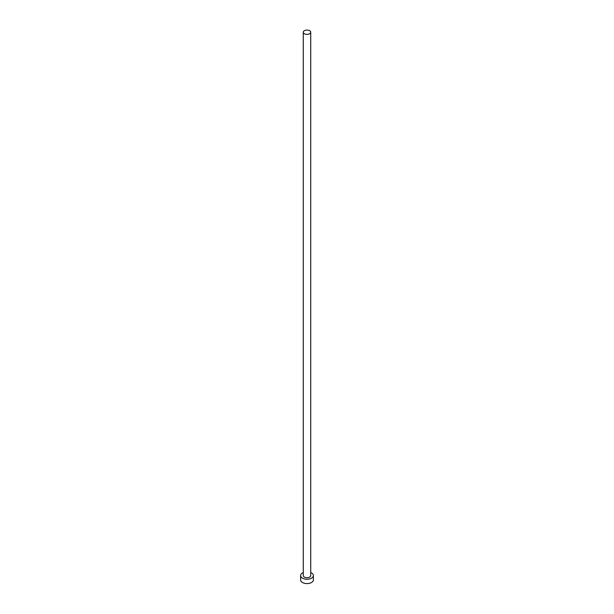 <?xml version="1.0" encoding="UTF-8"?>
<svg xmlns="http://www.w3.org/2000/svg" width="614" height="614" viewBox="0 0 614 614"><rect width="100%" height="100%" fill="white"/><g stroke="black" fill="none" stroke-linecap="round" stroke-linejoin="round"><path stroke-width="0.92" d="M304.367 33.739A3.73 2.149 0 0 0 308.428 34.207A3.73 2.149 0 0 0 310.73 32.22A3.73 2.149 0 0 0 309.633 30.7A3.73 2.149 0 0 0 305.572 30.232A3.73 2.149 0 0 0 303.27 32.22A3.73 2.149 0 0 0 304.367 33.739M303.27 32.22L303.27 575.548A3.73 2.149 0 0 0 304.367 577.068A3.73 2.149 0 0 0 308.428 577.536A3.73 2.149 0 0 0 310.73 575.548L310.73 32.22M303.27 572.547A6.386 3.692 0 0 0 300.614 575.548A6.386 3.692 0 0 0 302.479 578.15A6.386 3.692 0 0 0 309.448 578.956A6.386 3.692 0 0 0 313.386 575.548A6.386 3.692 0 0 0 311.521 572.939A6.386 3.692 0 0 0 310.73 572.547M300.614 575.548L300.614 579.892A6.386 3.692 0 0 0 302.479 582.502A6.386 3.692 0 0 0 309.448 583.3A6.386 3.692 0 0 0 313.386 579.892L313.386 575.548"/></g></svg>
